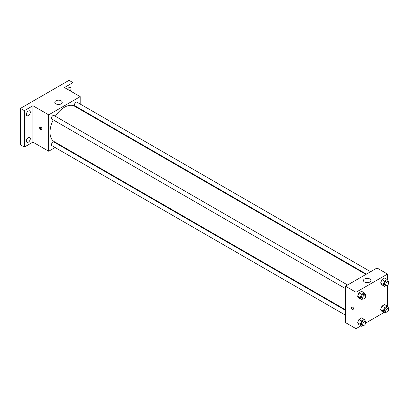 <?xml version="1.0" encoding="UTF-8"?>
<svg xmlns="http://www.w3.org/2000/svg" width="409" height="409" viewBox="0 0 409 409"><rect width="100%" height="100%" fill="white"/><g stroke="black" fill="none" stroke-linecap="round" stroke-linejoin="round"><path stroke-width="0.61" d="M55.108 147.526L48.686 151.233L32.925 142.133L24.392 147.061L20.45 144.791L20.45 108.39L69.044 80.338L72.981 82.613L72.981 92.47M59.775 144.832L59.285 145.113M28.328 142.148A2.786 1.61 -60 0 1 26.938 142.286A2.786 1.61 -60 0 1 26.508 140.057A2.786 1.61 -60 0 1 28.328 137.603A2.786 1.61 -60 0 1 29.724 137.465A2.786 1.61 -60 0 1 30.148 139.694A2.786 1.61 -60 0 1 28.328 142.148M28.328 115.578A2.786 1.61 -60 0 1 26.938 115.716A2.786 1.61 -60 0 1 26.508 113.487A2.786 1.61 -60 0 1 28.328 111.033A2.786 1.61 -60 0 1 29.724 110.895A2.786 1.61 -60 0 1 30.148 113.124A2.786 1.61 -60 0 1 28.328 115.578M32.925 142.133L32.925 105.737L24.392 110.665L20.45 108.39M24.392 147.061L24.392 110.665M48.686 151.233L48.686 114.837L32.925 105.737M48.686 114.837L80.205 96.642L64.448 87.541L72.981 82.613M55.91 103.845A3.717 2.142 180 0 1 54.821 102.327A3.717 2.142 180 0 1 58.538 100.185A3.717 2.142 180 0 1 62.25 102.327A3.717 2.142 180 0 1 59.959 104.31A3.717 2.142 180 0 1 55.91 103.845M67.49 89.3A2.786 1.61 -60 0 1 69.044 87.526A2.786 1.61 -60 0 1 70.435 87.388A2.786 1.61 -60 0 1 70.256 90.895M53.242 119.878A20.43 11.795 120 0 0 50 132.276A20.43 11.795 120 0 0 54.233 141.632L345.498 309.792M365.927 274.403L74.663 106.243A20.43 11.795 120 0 0 55.327 116.263M80.205 96.642L80.205 104.055M80.205 108.876L80.205 109.443M370.595 271.709L76.994 102.204A2.086 1.207 120 0 0 75.384 102.761A2.086 1.207 120 0 0 74.474 104.862A2.086 1.207 120 0 0 74.908 105.819L366.418 274.122M345.498 310.359L53.988 142.056A2.086 1.207 120 0 0 52.378 142.613A2.086 1.207 120 0 0 51.468 144.714A2.086 1.207 120 0 0 51.897 145.67L345.498 315.181M345.498 288.611L51.897 119.101A2.086 1.207 -60 0 1 51.897 116.693A2.086 1.207 -60 0 1 53.988 115.486L347.584 284.996M41.953 129.152A1.626 0.941 60 0 1 41.621 129.893A1.626 0.941 60 0 1 39.995 128.958A1.626 0.941 60 0 1 39.995 127.076A1.626 0.941 60 0 1 41.248 127.516A1.626 0.941 60 0 1 41.953 129.152M41.882 129.581A1.626 0.941 60 0 1 40.655 128.574A1.626 0.941 60 0 1 40.394 127.01M360.891 325.84L356.004 328.662L345.498 322.599L345.498 286.198L377.016 268.002L387.522 274.071L387.522 279.966M383.898 312.558L365.641 323.1M381.945 284.858L380.615 282.972L381.945 279.551L384.598 278.018L381.945 279.551L380.615 282.972L381.945 284.858L384.567 286.377L383.243 284.485L384.567 281.065L387.221 279.536L388.55 281.423L388.34 281.965M358.933 324.71L357.604 322.824L358.933 319.403L361.587 317.87L358.933 319.403L357.604 322.824L358.933 324.71L361.561 326.229L360.232 324.342L361.561 320.922L364.214 319.388L365.539 321.275L365.329 321.817M387.522 285.196L387.522 306.535M356.004 328.662L356.004 292.266L387.522 274.071M381.945 311.428L380.615 309.541L381.945 306.121L384.598 304.587L381.945 306.121L380.615 309.541L381.945 311.428L384.567 312.946L383.243 311.055L384.567 307.634L387.221 306.106L388.55 307.992L388.34 308.534M358.933 298.141L357.604 296.254L358.933 292.834L361.587 291.305L358.933 292.834L357.604 296.254L358.933 298.141L361.561 299.659L360.232 297.772L361.561 294.352L364.214 292.818L365.539 294.705L365.329 295.247M356.004 292.266L345.498 286.198M364.542 282.031A3.717 2.142 180 0 1 363.453 280.513A3.717 2.142 180 0 1 367.17 278.371A3.717 2.142 180 0 1 370.881 280.513A3.717 2.142 180 0 1 368.591 282.496A3.717 2.142 180 0 1 364.542 282.031M353.872 309.235A1.626 0.941 60 0 1 353.534 309.976A1.626 0.941 60 0 1 351.909 309.035A1.626 0.941 60 0 1 351.909 307.159A1.626 0.941 60 0 1 353.161 307.599A1.626 0.941 60 0 1 353.872 309.235M353.534 309.976A1.626 0.941 60 0 1 351.909 309.035A1.626 0.941 60 0 1 351.909 307.159M363.095 298.769L361.561 299.659M365.242 295.191L363.928 294.434A2.086 1.207 120 0 0 362.323 294.991A2.086 1.207 120 0 0 361.413 297.092A2.086 1.207 120 0 0 361.842 298.049L363.156 298.805A2.086 1.207 120 0 0 365.242 297.599A2.086 1.207 120 0 0 365.242 295.191A2.086 1.207 120 0 0 363.637 295.748A2.086 1.207 120 0 0 362.722 297.849A2.086 1.207 120 0 0 363.156 298.805M360.232 297.772L357.604 296.254M361.561 294.352L358.933 292.834M364.214 292.818L361.587 291.305M386.106 285.487L384.567 286.377M388.253 281.903L386.94 281.147A2.086 1.207 120 0 0 385.329 281.709A2.086 1.207 120 0 0 384.419 283.805A2.086 1.207 120 0 0 384.854 284.761L386.168 285.523A2.086 1.207 120 0 0 388.253 284.316A2.086 1.207 120 0 0 388.253 281.903A2.086 1.207 120 0 0 386.643 282.466A2.086 1.207 120 0 0 385.733 284.567A2.086 1.207 120 0 0 386.168 285.523M383.243 284.485L380.615 282.972M384.567 281.065L381.945 279.551M387.221 279.536L384.598 278.018M363.095 325.339L361.561 326.229M365.242 321.76L363.928 320.999A2.086 1.207 120 0 0 362.323 321.561A2.086 1.207 120 0 0 361.413 323.662A2.086 1.207 120 0 0 361.842 324.618L363.156 325.375A2.086 1.207 120 0 0 365.242 324.168A2.086 1.207 120 0 0 365.242 321.76A2.086 1.207 120 0 0 363.637 322.318A2.086 1.207 120 0 0 362.722 324.419A2.086 1.207 120 0 0 363.156 325.375M360.232 324.342L357.604 322.824M361.561 320.922L358.933 319.403M364.214 319.388L361.587 317.87M386.106 312.057L384.567 312.946M388.253 308.473L386.94 307.716A2.086 1.207 120 0 0 385.329 308.274A2.086 1.207 120 0 0 384.419 310.375A2.086 1.207 120 0 0 384.854 311.331L386.168 312.093A2.086 1.207 120 0 0 388.253 310.886A2.086 1.207 120 0 0 388.253 308.473A2.086 1.207 120 0 0 386.643 309.035A2.086 1.207 120 0 0 385.733 311.137A2.086 1.207 120 0 0 386.168 312.093M383.243 311.055L380.615 309.541M384.567 307.634L381.945 306.121M387.221 306.106L384.598 304.587"/></g></svg>
